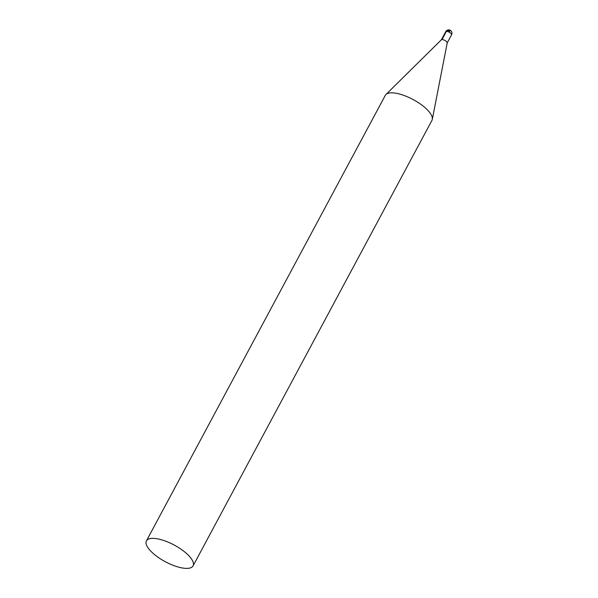 <?xml version="1.0" encoding="UTF-8"?>
<svg xmlns="http://www.w3.org/2000/svg" width="598" height="598" viewBox="0 0 598 598"><rect width="100%" height="100%" fill="white"/><g stroke="black" fill="none" stroke-linecap="round" stroke-linejoin="round"><path stroke-width="0.9" d="M151.914 538.379A26.462 9.441 28.2 0 1 180.185 548.635A26.462 9.441 28.2 0 1 193.072 565.88A26.462 9.441 28.2 0 1 165.287 561.694A26.462 9.441 28.2 0 1 146.428 540.869A26.462 9.441 28.2 0 1 151.914 538.379M146.428 540.869L385.306 95.351A26.462 9.441 28.2 0 1 385.934 94.514A26.462 9.441 28.2 0 1 390.8 92.862A26.462 9.441 28.2 0 1 417.882 102.348A26.462 9.441 28.2 0 1 432.302 119.376A26.462 9.441 28.2 0 1 431.95 120.362L193.072 565.88M441.466 39.722L442.049 39.498C444.83 40.006 446.549 41.105 447.192 42.794M449.218 32.165L450.122 30.483L446.429 31.328L442.049 39.498M446.429 31.328A3.311 1.181 28.2 0 1 449.965 32.613A3.311 1.181 28.2 0 1 451.572 34.766A3.311 3.311 0 0 0 448.485 29.9A3.311 3.311 0 0 0 445.742 31.642A3.311 1.181 28.2 0 1 446.429 31.328M441.444 39.707L385.934 94.514M447.237 42.817L432.302 119.376M447.229 42.877L451.572 34.766M441.399 39.752L445.742 31.642"/></g></svg>

